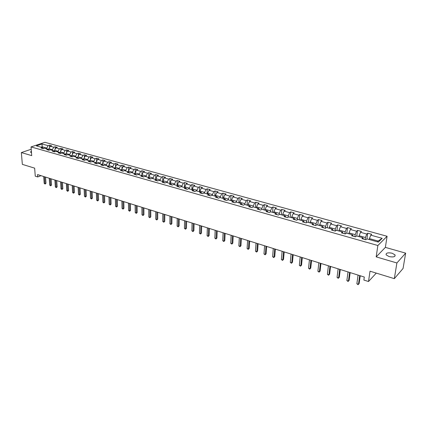 <?xml version="1.0" encoding="UTF-8"?>
<svg xmlns="http://www.w3.org/2000/svg" width="427" height="427" viewBox="0 0 427 427"><rect width="100%" height="100%" fill="white"/><g stroke="black" fill="none" stroke-linecap="round" stroke-linejoin="round"><path stroke-width="0.64" d="M31.374 151.158L30.488 152.124L31.491 152.636M389.029 256.552C393.363 257.364 395.375 256.824 395.06 254.919L392.141 253.216C387.828 252.41 385.827 252.955 386.136 254.855L389.029 256.552M387.086 236.275L44.926 142.314L31.043 146.925L377.868 245.514L387.086 236.275L385.373 247.382L376.171 256.873L396.896 262.968L405.65 253.142L385.373 247.382M405.65 253.142L403.061 268.482L394.329 278.655L370.022 271.188L368.506 281.516L376.278 273.109M31.224 149.247L21.35 152.572L22.343 164.368L34.651 168.147L35.265 176.164L37.72 176.938L41.029 175.678M396.896 262.968L394.329 278.655M43.538 148.548L42.428 147.582L41.045 148.052L43.207 148.66L44.589 148.19L48.064 149.167L46.687 149.642L48.875 150.261L50.253 149.786L53.775 150.774L52.404 151.254L54.619 151.884L55.99 151.398L59.561 152.402L58.189 152.893L60.437 153.523L61.808 153.037L65.422 154.051L64.055 154.547L66.329 155.188L67.696 154.691L71.357 155.722L69.996 156.223L72.302 156.874L73.663 156.367L77.372 157.414L76.011 157.921L78.349 158.582L79.705 158.07L83.468 159.127L82.112 159.645L84.482 160.312L85.832 159.794L89.643 160.867L88.293 161.39L90.689 162.068L92.04 161.539L95.899 162.628L94.554 163.157L96.988 163.845L98.327 163.311L102.24 164.411L100.9 164.95L103.366 165.644L104.706 165.105L108.671 166.22L107.337 166.765L109.835 167.469L111.164 166.92L115.189 168.051L113.86 168.606L116.39 169.322L117.719 168.766L121.791 169.909L121.791 169.14L125.848 170.277L125.864 171.056M42.428 147.582L36.364 145.874L42.059 143.974L48.112 145.655L49.463 145.196L49.612 147.432M363.489 239.077L362.865 237.732L361.904 238.629L365.923 239.766L366.878 238.864L378.381 242.098L382.186 238.319L370.785 235.16L371.709 234.279L367.743 233.185L366.809 234.055L360.505 232.304L361.45 231.445L357.548 230.367L356.598 231.22L350.396 229.502L351.362 228.653L347.53 227.596L346.553 228.434L340.458 226.748L341.445 225.915L337.672 224.869L336.679 225.696L330.685 224.036L331.688 223.214L327.979 222.189L326.965 223.001L321.067 221.367L322.091 220.562L318.441 219.553L317.41 220.353L311.609 218.741L312.649 217.951L309.057 216.959L308.011 217.743L302.305 216.163L303.357 215.384L299.823 214.407L298.767 215.181L293.146 213.623L294.219 212.859L290.739 211.899L289.661 212.657L284.136 211.119L285.22 210.372L281.799 209.422L280.704 210.169L275.266 208.659L276.365 207.922L272.997 206.988L271.887 207.725L266.533 206.241L267.649 205.51L264.329 204.597L263.208 205.318L257.935 203.855L259.061 203.14L255.794 202.238L254.663 202.948L249.469 201.507L250.612 200.802L247.393 199.916L246.251 200.615L241.132 199.195L242.285 198.502L239.12 197.626L237.962 198.315L232.923 196.916L234.092 196.233L230.97 195.374L229.801 196.052L224.837 194.675L226.016 194.002L222.942 193.153L221.762 193.821L216.873 192.465L218.058 191.803L215.032 190.965L213.842 191.622L209.027 190.287L210.223 189.636L207.239 188.814L206.038 189.46L201.293 188.142L202.499 187.501L199.558 186.69L198.347 187.325L193.671 186.028L194.893 185.398L191.995 184.597L190.773 185.227L186.161 183.946L187.389 183.327L184.533 182.537L183.306 183.151L178.764 181.891L179.997 181.283L177.184 180.504L175.945 181.112L171.467 179.868L172.711 179.265L169.935 178.502L168.686 179.1L164.272 177.872L165.527 177.28L162.788 176.527L161.534 177.114L157.184 175.908L158.444 175.321L155.743 174.579L154.483 175.161L150.192 173.97L151.457 173.394L148.799 172.657L147.528 173.229L143.296 172.054L144.572 171.489L141.945 170.763L140.67 171.328L136.496 170.17L137.777 169.61L135.188 168.895L133.902 169.45L129.787 168.307L131.078 167.758L128.522 167.053L127.23 167.597L123.173 166.471L124.465 165.932L121.946 165.233L120.649 165.772L116.646 164.662L117.948 164.128L115.461 163.44L114.158 163.973L110.209 162.879L111.511 162.351L109.061 161.673L107.753 162.196L103.852 161.112L105.165 160.595L102.747 159.928L101.434 160.445L97.586 159.378L98.899 158.86L96.513 158.203L95.194 158.716L91.399 157.659L92.718 157.152L90.364 156.501L89.04 157.008L85.293 155.967L86.617 155.465L84.29 154.825L82.966 155.321L79.262 154.296L80.596 153.8L78.301 153.165L76.967 153.656L73.316 152.642L74.65 152.156L72.382 151.532L71.047 152.017L67.445 151.014L68.779 150.534L66.543 149.92L65.203 150.395L61.643 149.407L62.988 148.932L60.778 148.324L59.433 148.793L55.921 147.817L57.266 147.352L55.083 146.749L53.738 147.214L50.269 146.253L51.614 145.788L49.463 145.196M362.865 237.732L356.508 235.944L355.536 236.83L351.586 235.72L352.569 234.839L346.318 233.078L345.32 233.948L341.44 232.854L342.443 231.989L336.295 230.26L335.28 231.114L331.464 230.036L332.484 229.187L326.441 227.49L325.411 228.328L321.654 227.271L322.695 226.433L316.754 224.762L315.702 225.589L312.009 224.543L313.066 223.727L307.221 222.077L306.154 222.894L302.524 221.869L303.597 221.058L297.849 219.441L296.76 220.241L293.189 219.232L294.283 218.437L288.62 216.847L287.52 217.631L284.008 216.638L285.113 215.859L279.546 214.295L278.431 215.064L274.972 214.087L276.093 213.324L270.617 211.781L269.485 212.539L266.08 211.578L267.217 210.826L261.826 209.305L260.678 210.052L257.326 209.107L258.479 208.365L253.168 206.871L252.01 207.607L248.711 206.679L249.88 205.947L244.65 204.474L243.481 205.2L240.236 204.282L241.41 203.567L236.264 202.115L235.08 202.825L231.882 201.923L233.073 201.218L228.007 199.793L226.806 200.493L223.663 199.606L224.864 198.907L219.873 197.504L218.661 198.192L215.566 197.317L216.777 196.633L211.861 195.251L210.639 195.929L207.586 195.064L208.808 194.392L203.967 193.031L202.74 193.698L199.729 192.849L200.962 192.187L196.196 190.842L194.952 191.499L191.99 190.661L193.234 190.01L188.537 188.686L187.288 189.337L184.363 188.51L185.617 187.869L180.984 186.567L179.73 187.202L176.853 186.391L178.112 185.756L173.549 184.475L172.278 185.099L169.444 184.299L170.715 183.674L166.215 182.409L164.939 183.028L162.148 182.238L163.424 181.624L158.993 180.375L157.707 180.984L154.953 180.205L156.239 179.602L151.868 178.374L150.576 178.972L147.859 178.203L149.156 177.611L144.844 176.399L143.547 176.986L140.867 176.234L142.17 175.646L137.921 174.451L136.613 175.033L133.977 174.285L135.284 173.709L131.094 172.529L129.781 173.1L127.177 172.364L128.49 171.798L124.358 170.635L123.04 171.2L120.473 170.474L121.791 169.909L123.077 171.184M368.506 281.516L363.868 280.048L364.3 277.038L37.544 174.584L37.72 176.938M48.998 149.984L48.913 148.692L52.377 149.669L52.425 150.395M49.19 150.155L48.064 149.167M50.269 146.253L48.913 148.692M53.738 147.214L52.377 149.669M54.64 151.542L54.56 150.277L58.072 151.265L58.12 151.996M54.912 151.782L53.775 150.774M55.921 147.817L54.56 150.277M59.433 148.793L58.072 151.265M60.356 153.112L60.282 151.884L63.842 152.882L63.885 153.619M60.709 153.426L59.561 152.402M61.643 149.407L60.282 151.884M65.203 150.395L63.842 152.882M66.148 154.702L66.078 153.512L69.681 154.521L69.724 155.263M66.58 155.097L65.422 154.051M67.445 151.014L66.078 153.512M71.047 152.017L69.681 154.521M72.008 156.314L71.95 155.156L75.6 156.181L75.638 156.928M72.531 156.789L71.357 155.722M73.316 152.642L71.95 155.156M76.967 153.656L75.6 156.181M77.949 157.947L77.895 156.826L81.594 157.862L81.632 158.609M78.557 158.502L77.372 157.414M79.262 154.296L77.895 156.826M82.966 155.321L81.594 157.862M83.97 159.597L83.922 158.513L87.668 159.565L87.7 160.317M84.663 160.242L83.468 159.127M85.293 155.967L83.922 158.513M89.04 157.008L87.668 159.565M90.065 161.267L90.022 160.226L93.823 161.294L93.849 162.052M90.855 162.004L89.643 160.867M91.399 157.659L90.022 160.226M95.194 158.716L93.823 161.294M96.246 162.954L96.208 161.961L100.057 163.045L100.083 163.803M97.126 163.787L95.899 162.628M97.586 159.378L96.208 161.961M101.434 160.445L100.057 163.045M102.507 164.667L102.475 163.722L106.376 164.817L106.398 165.58M103.483 165.596L102.24 164.411M103.852 161.112L102.475 163.722M107.753 162.196L106.376 164.817M108.853 166.397L108.826 165.505L112.781 166.61L112.797 167.379M109.926 167.432L108.671 166.22M110.209 162.879L108.826 165.505M114.158 163.973L112.781 166.61M115.285 168.153L115.263 167.309L119.272 168.43L119.288 169.204M116.454 169.295L115.189 168.051M116.646 164.662L115.263 167.309M120.649 165.772L119.272 168.43M123.173 166.471L121.791 169.14M127.23 167.597L125.848 170.277M128.415 171.777L128.404 170.997L132.519 172.15L132.53 172.93M129.787 173.095L128.49 171.798M129.787 168.307L128.404 170.997M133.902 169.45L132.519 172.15M135.119 173.661L135.108 172.876L139.282 174.045L139.287 174.835M136.576 175.017L135.284 173.709M136.496 170.17L135.108 172.876M140.67 171.328L139.282 174.045M141.913 175.572L141.908 174.782L146.141 175.972L146.146 176.762M143.445 176.959L142.17 175.646M143.296 172.054L141.908 174.782M147.528 173.229L146.141 175.972M148.804 177.509L148.804 176.719L153.09 177.92L153.096 178.716M150.416 178.929L149.156 177.611M150.192 173.97L148.804 176.719M154.483 175.161L153.09 177.92M155.791 179.479L155.791 178.678L160.146 179.9L160.141 180.701M157.483 180.92L156.239 179.602M157.184 175.908L155.791 178.678M161.534 177.114L160.146 179.9M162.879 181.47L162.884 180.669L167.293 181.907L167.288 182.713M164.657 182.948L163.424 181.624M164.272 177.872L162.884 180.669M168.686 179.1L167.293 181.907M170.063 183.493L170.074 182.687L174.552 183.941L174.542 184.752M171.926 184.998L170.715 183.674M171.467 179.868L170.074 182.687M175.945 181.112L174.552 183.941M177.354 185.542L177.37 184.731L181.913 186.007L181.897 186.823M179.308 187.085L178.112 185.756M178.764 181.891L177.37 184.731M183.306 183.151L181.913 186.007M184.752 187.624L184.768 186.807L189.374 188.099L189.358 188.921M186.791 189.198L185.617 187.869M186.161 183.946L184.768 186.807M190.773 185.227L189.374 188.099M192.257 189.737L192.278 188.915L196.954 190.223L196.932 191.05M194.392 191.339L193.234 190.01M193.671 186.028L192.278 188.915M198.347 187.325L196.954 190.223M199.873 191.878L199.895 191.05L204.64 192.385L204.613 193.212M202.099 193.516L200.962 192.187M201.293 188.142L199.895 191.05M206.038 189.46L204.64 192.385M207.602 194.05L207.629 193.223L212.443 194.573L212.411 195.406M209.924 195.726L208.808 194.392M209.027 190.287L207.629 193.223M213.842 191.622L212.443 194.573M215.443 196.26L215.475 195.422L220.364 196.794L220.327 197.632M217.871 197.968L216.777 196.633M216.873 192.465L215.475 195.422M221.762 193.821L220.364 196.794M223.406 198.496L223.444 197.658L228.402 199.051L228.365 199.895M225.936 200.247L224.864 198.907M224.837 194.675L223.444 197.658M229.801 196.052L228.402 199.051M231.487 200.77L231.53 199.927L236.563 201.336L236.521 202.19M234.124 202.558L233.073 201.218M232.923 196.916L231.53 199.927M237.962 198.315L236.563 201.336M239.691 203.081L239.739 202.227L244.852 203.663L244.799 204.517M242.435 204.907L241.41 203.567M241.132 199.195L239.739 202.227M246.251 200.615L244.852 203.663M248.023 205.424L248.071 204.565L253.264 206.022L253.211 206.887M250.879 207.287L249.88 205.947M249.469 201.507L248.071 204.565M254.663 202.948L253.264 206.022M256.483 207.805L256.536 206.94L261.815 208.424L261.746 209.358M259.456 209.71L258.479 208.365M257.935 203.855L256.536 206.94M263.208 205.318L261.815 208.424M265.071 210.223L265.135 209.353L270.494 210.858L270.414 211.915M268.167 212.166L267.217 210.826M266.533 206.241L265.135 209.353M271.887 207.725L270.494 210.858M273.803 212.678L273.867 211.803L279.311 213.329L279.215 214.525M277.016 214.664L276.093 213.324M275.266 208.659L273.867 211.803M280.704 210.169L279.311 213.329M282.669 215.171L282.738 214.29L288.268 215.843L288.15 217.183M286.005 217.204L285.113 215.859M284.136 211.119L282.738 214.29M289.661 212.657L288.268 215.843M291.673 217.706L291.753 216.82L297.373 218.4L297.235 219.894M295.142 219.782L294.283 218.437M293.146 213.623L291.753 216.82M298.767 215.181L297.373 218.4M300.827 220.279L300.912 219.393L306.623 220.994L306.458 222.659M304.43 222.408L303.597 221.058M302.305 216.163L300.912 219.393M308.011 217.743L306.623 220.994M310.13 222.899L310.221 222.003L316.023 223.631L315.825 225.488M313.866 225.072L313.066 223.727M311.609 218.741L310.221 222.003M317.41 220.353L316.023 223.631M319.583 225.557L319.679 224.655L325.582 226.31L325.353 228.312M323.463 227.778L322.695 226.433M321.067 221.367L319.679 224.655M326.965 223.001L325.582 226.31M329.196 228.264L329.297 227.356L335.296 229.037L335.056 231.05M333.22 230.532L332.484 229.187M330.685 224.036L329.297 227.356M336.679 225.696L335.296 229.037M338.963 231.012L339.075 230.094L345.176 231.808L344.92 233.836M343.137 233.334L342.443 231.989M340.458 226.748L339.075 230.094M346.553 228.434L345.176 231.808M348.896 233.804L349.019 232.886L355.216 234.626L354.949 236.665M353.23 236.184L352.569 234.839M350.396 229.502L349.019 232.886M356.598 231.22L355.216 234.626M359 236.649L359.128 235.72L365.432 237.492L365.149 239.547M360.505 232.304L359.128 235.72M366.809 234.055L365.432 237.492M369.275 239.536L369.408 238.608L378.114 241.047L382.186 238.319M370.785 235.16L369.408 238.608M376.171 256.873L377.868 245.514M21.35 152.572L31.721 155.62L31.043 146.925M377.345 241.81L378.114 241.047M42.177 147.512L42.124 146.792L40.981 147.176M46.805 148.815L46.756 148.089L42.124 146.792L42.059 143.974M48.112 145.655L46.756 148.089M367.743 233.185L366.937 238.88M357.548 230.367L356.791 236.024M347.53 227.596L346.815 233.217M337.672 224.869L336.999 230.457M327.979 222.189L327.344 227.74M318.441 219.553L317.848 225.072M309.057 216.959L308.502 222.44M299.823 214.407L299.311 219.852M290.739 211.899L290.259 217.306M281.799 209.422L281.35 214.802M272.997 206.988L272.586 212.336M264.329 204.597L263.95 209.908M255.794 202.238L255.453 207.517M247.393 199.916L247.078 205.157M239.12 197.626L238.837 202.841M230.97 195.374L230.713 200.557M222.942 193.153L222.718 198.304M215.032 190.965L214.834 196.089M207.239 188.814L207.068 193.901M199.558 186.69L199.414 191.75M191.995 184.597L191.872 189.625M184.533 182.537L184.437 187.538M177.184 180.504L177.114 185.473M169.935 178.502L169.887 183.445M162.788 176.527L162.767 181.438M155.743 174.579L155.743 179.463M148.799 172.657L148.815 176.693M141.945 170.763L141.977 174.643M135.188 168.895L135.236 172.631M128.522 167.053L128.586 170.645M121.946 165.233L122.021 168.697M115.461 163.44L115.546 166.776M109.061 161.673L109.152 164.881M102.747 159.928L102.848 163.018M96.513 158.203L96.625 161.182M90.364 156.501L90.481 159.378M84.29 154.825L84.413 157.595M78.301 153.165L78.429 155.839M72.382 151.532L72.515 154.11M66.543 149.92L66.681 152.407M60.778 148.324L60.917 150.726M55.083 146.749L55.227 149.071M359.694 275.591L358.477 284.281L356.865 283.763L358.066 275.084M360.223 275.757L359.123 283.597L358.082 284.686L356.865 283.763M349.612 272.431L348.469 281.067L346.879 280.56L348.016 271.93M350.167 272.602L349.131 280.395L348.09 281.473L346.879 280.56M349.131 280.395L348.09 281.473M339.7 269.325L338.622 277.908L337.063 277.406L338.131 268.829M340.271 269.501L339.3 277.246L338.264 278.313L337.063 277.406M339.3 277.246L338.264 278.313M329.954 266.267L328.939 274.801L327.402 274.305L328.406 265.781M330.546 266.453L329.628 274.15L328.598 275.207L327.402 274.305M329.628 274.15L328.598 275.207M320.362 263.262L319.412 271.743L317.901 271.257L318.841 262.781M320.971 263.454L320.111 271.102L319.086 272.148L317.901 271.257M320.111 271.102L319.086 272.148M310.931 260.305L310.045 268.732L308.556 268.252L309.431 259.835M311.555 260.497L310.755 268.103L309.73 269.143L308.556 268.252M310.755 268.103L309.73 269.143M301.649 257.39L300.821 265.77L299.354 265.3L300.176 256.931M302.289 257.593L301.542 265.151L300.523 266.181L299.354 265.3M301.542 265.151L300.523 266.181M292.516 254.529L291.742 262.856L290.301 262.392L291.065 254.076M293.173 254.738L292.474 262.247L291.465 263.267L290.301 262.392M292.474 262.247L291.465 263.267M283.523 251.711L282.807 259.99L281.393 259.531L282.098 251.263M284.201 251.919L283.549 259.386L282.546 260.401L281.393 259.531M283.549 259.386L282.546 260.401M274.678 248.936L274.017 257.166L272.618 256.712L273.269 248.498M275.367 249.154L274.769 256.574L273.766 257.577L272.618 256.712M274.769 256.574L273.766 257.577M265.968 246.203L265.359 254.385L263.982 253.942L264.585 245.771M266.672 246.427L266.117 253.803L265.119 254.796L263.982 253.942M266.117 253.803L265.119 254.796M257.39 243.518L256.835 251.647L255.479 251.209L256.029 243.091M258.111 243.742L257.604 251.076L256.611 252.063L255.479 251.209M257.604 251.076L256.611 252.063M248.946 240.871L248.439 248.952L247.105 248.525L247.607 240.449M249.678 241.1L249.219 248.391L248.226 249.368L247.105 248.525M249.219 248.391L248.226 249.368M240.631 238.261L240.171 246.299L238.858 245.877L239.307 237.844M241.378 238.496L240.956 245.744L239.974 246.715L238.858 245.877M240.956 245.744L239.974 246.715M232.437 235.693L232.026 243.684L230.735 243.267L231.14 235.288M233.195 235.928L232.822 243.139L231.845 244.1L230.735 243.267M232.822 243.139L231.845 244.1M224.372 233.163L224.004 241.106L222.734 240.695L223.091 232.763M225.141 233.404L224.81 240.572L223.833 241.522L222.734 240.695M224.81 240.572L223.833 241.522M216.425 230.671L216.105 238.57L214.845 238.165L215.16 230.276M217.21 230.916L216.916 238.042L215.939 238.987L214.845 238.165M216.916 238.042L215.939 238.987M208.595 228.215L208.317 236.067L207.079 235.672L207.351 227.826M209.39 228.466L209.134 235.549L208.168 236.489L207.079 235.672M209.134 235.549L208.168 236.489M200.882 225.798L200.642 233.606L199.425 233.211L199.655 225.413M201.683 226.048L201.469 233.094L200.503 234.023L199.425 233.211M201.469 233.094L200.503 234.023M193.276 223.412L193.079 231.178L191.878 230.788L192.07 223.033M194.093 223.668L193.911 230.671L192.951 231.594L191.878 230.788M193.911 230.671L192.951 231.594M185.782 221.063L185.628 228.781L184.443 228.402L184.592 220.69M186.61 221.325L186.466 228.285L185.51 229.203L184.443 228.402M186.466 228.285L185.51 229.203M178.401 218.747L178.278 226.422L177.114 226.048L177.226 218.378M179.233 219.008L179.121 225.936L178.171 226.844L177.114 226.048M179.121 225.936L178.171 226.844M171.12 216.468L171.035 224.1L169.887 223.727L169.962 216.105M171.964 216.729L171.884 223.615L170.939 224.517L169.887 223.727M171.884 223.615L170.939 224.517M163.941 214.215L163.899 221.805L162.762 221.442L162.799 213.858M164.795 214.482L164.753 221.33L163.808 222.221L162.762 221.442M164.753 221.33L163.808 222.221M156.864 211.995L156.853 219.547L155.738 219.184L155.738 211.643M157.728 212.267L157.712 219.078L156.778 219.964L155.738 219.184M157.712 219.078L156.778 219.964M149.888 209.812L149.914 217.316L148.809 216.959L148.777 209.46M150.758 210.084L150.774 216.852L149.84 217.733L148.809 216.959M150.774 216.852L149.84 217.733M143.008 207.65L143.066 215.117L141.977 214.765L141.913 207.308M143.883 207.928L143.931 214.664L143.002 215.534L141.977 214.765M143.931 214.664L143.002 215.534M136.218 205.526L136.309 212.95L135.236 212.603L135.14 205.184M137.104 205.803L137.184 212.502L136.309 212.95L136.256 213.367L135.236 212.603M137.184 212.502L136.256 213.367M129.525 203.423L129.648 210.81L128.591 210.468L128.463 203.092M130.416 203.706L130.523 210.367L129.648 210.81L129.605 211.226L128.591 210.468M130.523 210.367L129.605 211.226M122.923 201.357L123.077 208.696L122.031 208.365L121.871 201.026M123.825 201.635L123.958 208.264L123.077 208.696L123.04 209.118L122.031 208.365M123.958 208.264L123.04 209.118M116.411 199.313L116.592 206.615L115.562 206.284L115.375 198.987M117.318 199.596L117.478 206.188L116.592 206.615L116.566 207.031L115.562 206.284M117.478 206.188L116.566 207.031M109.985 197.295L110.193 204.565L109.179 204.234L108.96 196.975M110.897 197.584L111.084 204.138L110.193 204.565L110.177 204.981L109.179 204.234M111.084 204.138L110.177 204.981M103.638 195.31L103.884 202.537L102.875 202.211L102.635 194.995M104.562 195.598L104.775 202.12L103.884 202.537L103.868 202.953L102.875 202.211M104.775 202.12L103.868 202.953M97.383 193.346L97.65 200.535L96.662 200.215L96.39 193.036M98.311 193.639L98.546 200.124L97.65 200.535L97.644 200.952L96.662 200.215M98.546 200.124L97.644 200.952M91.207 191.413L91.501 198.56L90.524 198.245L90.225 191.104M92.141 191.702L92.403 198.155L91.501 198.56L91.506 198.977L90.524 198.245M92.403 198.155L91.506 198.977M85.112 189.503L85.432 196.612L84.466 196.303L84.146 189.198M86.051 189.796L86.339 196.212L85.432 196.612L85.443 197.028L84.466 196.303M86.339 196.212L85.443 197.028M79.096 187.613L79.443 194.691L78.488 194.381L78.141 187.314M80.041 187.912L80.351 194.296L79.443 194.691L79.459 195.102L78.488 194.381M80.351 194.296L79.459 195.102M73.161 185.75L73.529 192.79L72.59 192.486L72.216 185.457M74.106 186.049L74.437 192.401L73.529 192.79L73.551 193.201L72.59 192.486M74.437 192.401L73.551 193.201M67.295 183.914L67.69 190.917L66.761 190.618L66.361 183.621M68.251 184.213L68.603 190.533L67.69 190.917L67.722 191.328L66.761 190.618M68.603 190.533L67.722 191.328M61.509 182.099L61.926 189.065L61.008 188.771L60.586 181.811M62.465 182.398L62.838 188.686L61.926 189.065L61.963 189.476L61.008 188.771M62.838 188.686L61.963 189.476M55.793 180.306L56.236 187.234L55.329 186.946L54.886 180.023M56.759 180.61L57.149 186.861L56.236 187.234L56.279 187.65L55.329 186.946M57.149 186.861L56.279 187.65M50.151 178.539L50.616 185.43L49.719 185.147L49.254 178.256M51.117 178.844L51.534 185.062L50.616 185.43L50.664 185.841L49.719 185.147M51.534 185.062L50.664 185.841M44.579 176.789L45.065 183.647L44.178 183.364L43.693 176.511M45.55 177.093L45.983 183.284L45.065 183.647L45.118 184.058L44.178 183.364M45.983 183.284L45.118 184.058M394.836 256.307L395.06 254.919"/></g></svg>
